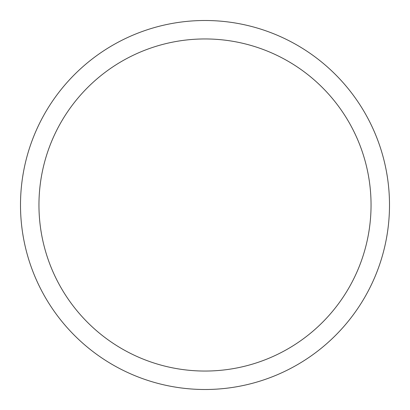 <?xml version="1.0" encoding="UTF-8"?>
<svg xmlns="http://www.w3.org/2000/svg" width="410" height="410" viewBox="0 0 410 410"><rect width="100%" height="100%" fill="white"/><g stroke="black" fill="none" stroke-linecap="round" stroke-linejoin="round"><path stroke-width="0.61" d="M371.05 205A166.05 166.05 0 0 0 121.975 61.198A166.05 166.05 0 0 0 121.975 348.802A166.05 166.05 0 0 0 371.05 205M389.5 205A184.5 184.5 0 0 0 112.75 45.218A184.5 184.5 0 0 0 112.75 364.782A184.5 184.5 0 0 0 389.5 205"/></g></svg>
